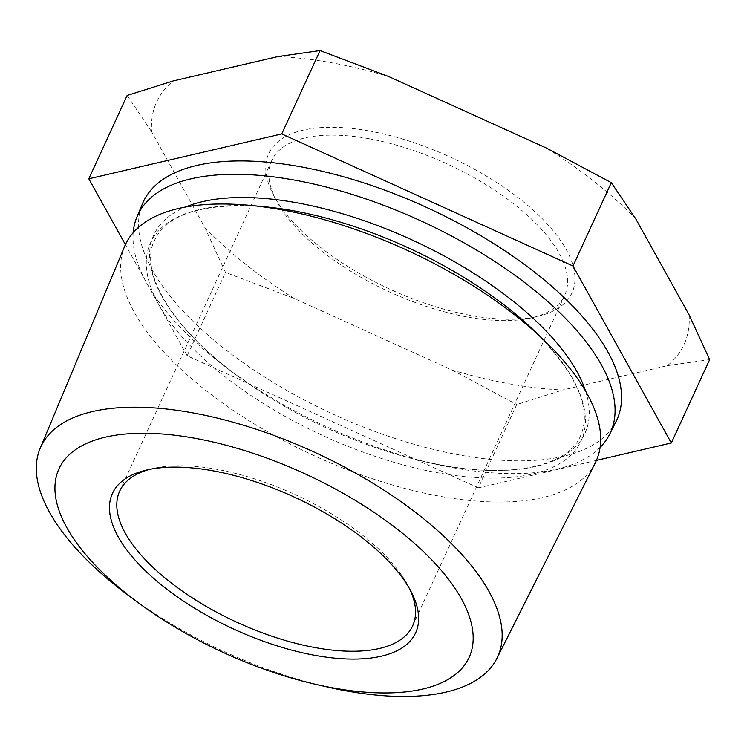 <?xml version="1.0" encoding="UTF-8"?>
<svg xmlns="http://www.w3.org/2000/svg" width="747" height="747" viewBox="0 0 747 747"><rect width="100%" height="100%" fill="white"/><g stroke="black" fill="none" stroke-linecap="round" stroke-linejoin="round"><path stroke-width="0.56" stroke-dasharray="3.73 2.8" d="M149.157 469.48A161.221 70.171 24.7 0 1 152.127 468.705A161.221 70.171 24.7 0 1 216.602 469.293A161.221 70.171 24.7 0 1 408.572 586.656A161.221 70.171 24.7 0 1 409.916 589.411M326.831 686.904A251.403 109.417 24.7 0 1 129.203 596.013M369.055 130.949A166.852 72.618 24.7 0 1 547.654 224.427A166.852 72.618 24.7 0 1 538.391 316.205A166.852 72.618 24.7 0 1 471.656 315.598A166.852 72.618 24.7 0 1 272.991 194.136A166.852 72.618 24.7 0 1 369.055 130.949M368.673 138.671A161.221 70.171 24.7 0 1 516.186 205.808A161.221 70.171 24.7 0 1 564.713 295.252A161.221 70.171 24.7 0 1 532.284 317.671A161.221 70.171 24.7 0 1 467.809 317.092A161.221 70.171 24.7 0 1 275.848 199.72A161.221 70.171 24.7 0 1 271.768 160.512A161.221 70.171 24.7 0 1 368.673 138.671M600.093 447.425A260.152 113.227 24.7 0 1 454.027 467.921A260.152 113.227 24.7 0 1 433.643 463.738A260.152 113.227 24.7 0 1 229.133 369.681A260.152 113.227 24.7 0 1 133.199 232.672M595.284 462.804A259.041 112.741 24.7 0 1 440.328 496.344A259.041 112.741 24.7 0 1 124.656 246.342M277.884 56.576A290.238 126.327 24.7 0 1 331.126 62.673A290.238 126.327 24.7 0 1 388.664 76.53M616.126 421.364A260.656 113.451 24.7 0 1 460.199 455.119A260.656 113.451 24.7 0 1 142.556 203.548M689.117 314.879A290.238 126.327 24.7 0 1 667.473 365.638L562.827 389.981A290.238 126.327 24.7 0 1 452.056 370.026L294.075 298.38A290.238 126.327 24.7 0 1 204.939 227.667L151.604 131.677A290.238 126.327 24.7 0 1 173.248 80.919M546.645 148.177A290.238 126.327 24.7 0 1 635.781 218.88M596.405 460.404L478.388 487.856L516.728 404.51L562.827 389.981M667.473 365.638L709.65 359.634M127.139 95.448L151.604 131.677M204.939 227.667L225.473 272.422L294.075 298.38M478.388 487.856L187.142 355.768L225.473 272.422M187.142 355.768L125.403 244.652M452.056 370.026L516.728 404.51M585.555 391.092A237.266 103.263 24.7 0 1 442.373 465.288A237.266 103.263 24.7 0 1 423.782 461.478A237.266 103.263 24.7 0 1 237.266 375.694A237.266 103.263 24.7 0 1 185.433 207.059M433.643 463.738L423.782 461.478L442.327 465.278C514.3 478.827 568.756 464.914 580.512 435.912C592.296 409.011 576.871 373.967 534.245 330.772A236.967 103.133 24.7 0 1 438.694 472.944A236.967 103.133 24.7 0 1 164.359 313.833A236.967 103.133 24.7 0 1 264.625 206.76C204.09 202.502 167.44 213.605 154.685 240.048C138.755 270.19 170.372 327.139 237.266 375.694L229.133 369.681M408.572 586.656L411.42 592.25M532.284 317.671L538.391 316.205M412.643 625.874L564.713 295.252M119.697 491.134L271.768 160.512M275.848 199.72L272.991 194.136M152.127 468.705L146.029 470.18"/><path stroke-width="1.12" d="M212.755 470.778A166.852 72.618 24.7 0 1 411.42 592.25A166.852 72.618 24.7 0 1 315.355 655.427A166.852 72.618 24.7 0 1 136.766 561.959A166.852 72.618 24.7 0 1 146.029 470.18A166.852 72.618 24.7 0 1 212.755 470.778M409.916 589.411A161.221 70.171 24.7 0 1 412.643 625.874A161.221 70.171 24.7 0 1 315.738 647.714A161.221 70.171 24.7 0 1 168.234 580.578A161.221 70.171 24.7 0 1 119.697 491.134A161.221 70.171 24.7 0 1 149.157 469.48M333.451 687.996A225.706 98.231 24.7 0 1 315.757 684.373A225.706 98.231 24.7 0 1 138.335 602.764A225.706 98.231 24.7 0 1 57.388 472.823A225.706 98.231 24.7 0 1 194.659 438.218A225.706 98.231 24.7 0 1 461.329 598.636A225.706 98.231 24.7 0 1 333.451 687.996M138.335 602.764L129.203 596.013A251.403 109.417 24.7 0 1 40.17 448.303A251.403 109.417 24.7 0 1 191.942 412.727A251.403 109.417 24.7 0 1 423.297 518.483A251.403 109.417 24.7 0 1 496.914 658.387A251.403 109.417 24.7 0 1 346.533 690.947A251.403 109.417 24.7 0 1 326.831 686.904L315.757 684.373M133.199 232.672A260.152 113.227 24.7 0 1 137 216.826A260.152 113.227 24.7 0 1 294.057 180.008A260.152 113.227 24.7 0 1 533.47 289.453A260.152 113.227 24.7 0 1 609.655 434.222A260.152 113.227 24.7 0 1 600.093 447.425M40.17 448.303L124.656 246.342A259.041 112.741 24.7 0 1 250.049 205.369A259.041 112.741 24.7 0 1 281.04 209.674A259.041 112.741 24.7 0 1 544.787 340.931A259.041 112.741 24.7 0 1 595.284 462.804L496.914 658.387M281.731 133.918L572.986 266.007L671.32 442.98L709.65 359.634L689.117 314.879L635.781 218.88L611.317 182.66L546.645 148.177L388.664 76.53L320.061 50.572L277.884 56.576L173.248 80.919L127.139 95.448L88.809 178.794L281.731 133.918L320.061 50.572M137 216.826L142.556 203.548A260.656 113.451 24.7 0 1 299.921 166.656A260.656 113.451 24.7 0 1 539.792 276.306A260.656 113.451 24.7 0 1 616.126 421.364L609.655 434.222M671.32 442.98L596.405 460.404M572.986 266.007L611.317 182.66M125.403 244.652L88.809 178.794M185.433 207.059A237.266 103.263 24.7 0 1 296.484 202.717A237.266 103.263 24.7 0 1 585.555 391.092M250.049 205.369L264.625 206.76A236.967 103.133 24.7 0 1 292.973 210.701A236.967 103.133 24.7 0 1 534.245 330.772L544.787 340.931"/></g></svg>
